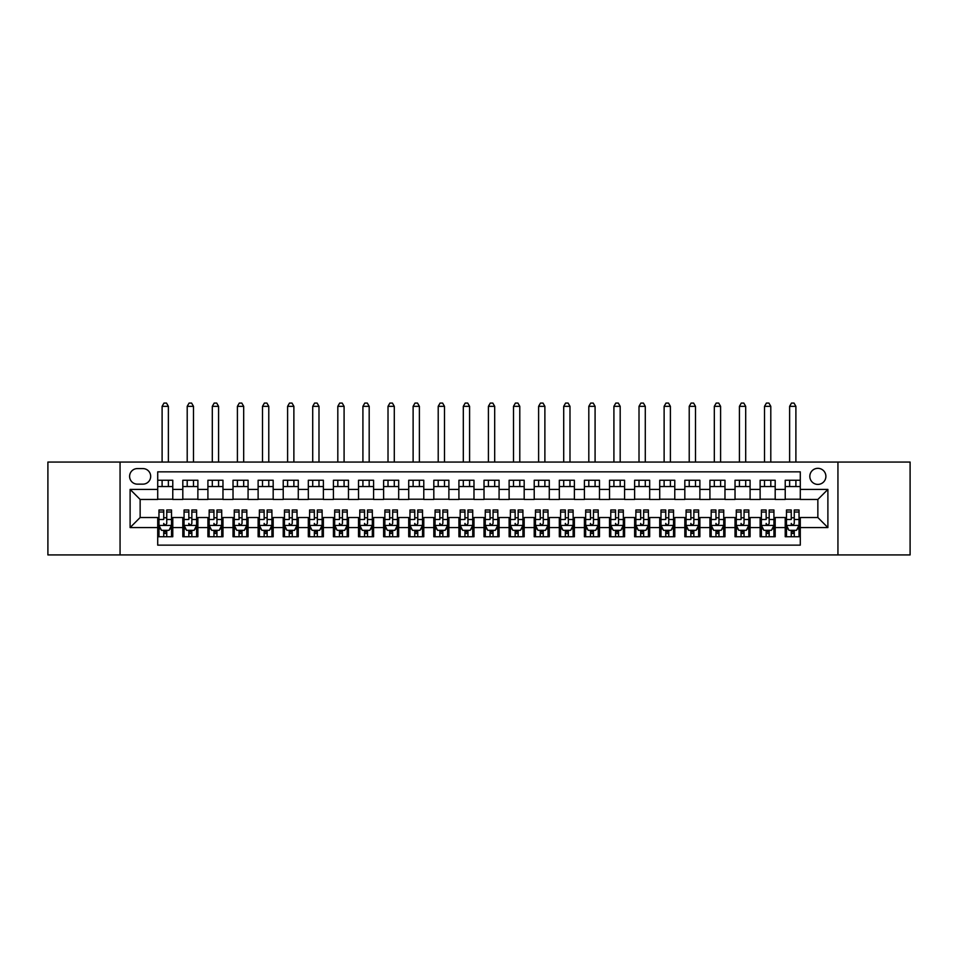 <?xml version="1.0" encoding="UTF-8"?>
<svg xmlns="http://www.w3.org/2000/svg" width="958" height="958" viewBox="0 0 958 958"><rect width="100%" height="100%" fill="white"/><g stroke="black" fill="none" stroke-linecap="round" stroke-linejoin="round"><path stroke-width="1.44" d="M817.857 468.33A8.035 8.035 0 0 0 809.821 476.365A8.035 8.035 0 0 0 817.857 484.401A8.035 8.035 0 0 0 825.892 476.365A8.035 8.035 0 0 0 817.857 468.33M837.939 554.933L910.1 554.933L910.1 462.055L837.939 462.055L837.939 554.933L120.061 554.933L120.061 462.055L47.9 462.055L47.9 554.933L120.061 554.933M800.289 480.257L785.225 480.257L785.225 489.418L775.19 489.418L775.19 499.453L785.225 499.453L785.225 489.418M775.19 489.418L775.19 480.257L760.125 480.257L760.125 489.418L750.09 489.418L750.09 499.453L760.125 499.453L760.125 489.418M750.09 489.418L750.09 480.257L735.025 480.257L735.025 489.418L724.978 489.418L724.978 499.453L735.025 499.453L735.025 489.418M724.978 489.418L724.978 480.257L709.926 480.257L709.926 489.418L699.879 489.418L699.879 499.453L709.926 499.453L709.926 489.418M699.879 489.418L699.879 480.257L684.826 480.257L684.826 489.418L674.779 489.418L674.779 499.453L684.826 499.453L684.826 489.418M674.779 489.418L674.779 480.257L659.727 480.257L659.727 489.418L649.68 489.418L649.68 499.453L659.727 499.453L659.727 489.418M649.68 489.418L649.68 480.257L634.627 480.257L634.627 489.418L624.58 489.418L624.58 499.453L634.627 499.453L634.627 489.418M624.58 489.418L624.58 480.257L609.528 480.257L609.528 489.418L599.48 489.418L599.48 499.453L609.528 499.453L609.528 489.418M599.48 489.418L599.48 480.257L584.416 480.257L584.416 489.418L574.381 489.418L574.381 499.453L584.416 499.453L584.416 489.418M574.381 489.418L574.381 480.257L559.316 480.257L559.316 489.418L549.281 489.418L549.281 499.453L559.316 499.453L559.316 489.418M549.281 489.418L549.281 480.257L534.217 480.257L534.217 489.418L524.182 489.418L524.182 499.453L534.217 499.453L534.217 489.418M524.182 489.418L524.182 480.257L509.117 480.257L509.117 489.418L499.082 489.418L499.082 499.453L509.117 499.453L509.117 489.418M499.082 489.418L499.082 480.257L484.018 480.257L484.018 489.418L473.982 489.418L473.982 499.453L484.018 499.453L484.018 489.418M473.982 489.418L473.982 480.257L458.918 480.257L458.918 489.418L448.883 489.418L448.883 499.453L458.918 499.453L458.918 489.418M448.883 489.418L448.883 480.257L433.818 480.257L433.818 489.418L423.783 489.418L423.783 499.453L433.818 499.453L433.818 489.418M423.783 489.418L423.783 480.257L408.719 480.257L408.719 489.418L398.684 489.418L398.684 499.453L408.719 499.453L408.719 489.418M398.684 489.418L398.684 480.257L383.619 480.257L383.619 489.418L373.584 489.418L373.584 499.453L383.619 499.453L383.619 489.418M373.584 489.418L373.584 480.257L358.52 480.257L358.52 489.418L348.473 489.418L348.473 499.453L358.52 499.453L358.52 489.418M348.473 489.418L348.473 480.257L333.42 480.257L333.42 489.418L323.373 489.418L323.373 499.453L333.42 499.453L333.42 489.418M323.373 489.418L323.373 480.257L308.32 480.257L308.32 489.418L298.273 489.418L298.273 499.453L308.32 499.453L308.32 489.418M298.273 489.418L298.273 480.257L283.221 480.257L283.221 489.418L273.174 489.418L273.174 499.453L283.221 499.453L283.221 489.418M273.174 489.418L273.174 480.257L258.121 480.257L258.121 489.418L248.074 489.418L248.074 499.453L258.121 499.453L258.121 489.418M248.074 489.418L248.074 480.257L233.022 480.257L233.022 489.418L222.974 489.418L222.974 499.453L233.022 499.453L233.022 489.418M222.974 489.418L222.974 480.257L207.91 480.257L207.91 489.418L197.875 489.418L197.875 499.453L207.91 499.453L207.91 489.418M197.875 489.418L197.875 480.257L182.81 480.257L182.81 499.453L172.775 499.453L172.775 480.257L157.711 480.257M157.711 536.731L172.775 536.731L172.775 517.524L182.81 517.524L182.81 536.731L197.875 536.731L197.875 517.524L207.91 517.524L207.91 527.571L197.875 527.571M207.91 527.571L207.91 536.731L222.974 536.731L222.974 517.524L233.022 517.524L233.022 527.571L222.974 527.571M233.022 527.571L233.022 536.731L248.074 536.731L248.074 517.524L258.121 517.524L258.121 527.571L248.074 527.571M258.121 527.571L258.121 536.731L273.174 536.731L273.174 517.524L283.221 517.524L283.221 527.571L273.174 527.571M283.221 527.571L283.221 536.731L298.273 536.731L298.273 517.524L308.32 517.524L308.32 527.571L298.273 527.571M308.32 527.571L308.32 536.731L323.373 536.731L323.373 517.524L333.42 517.524L333.42 527.571L323.373 527.571M333.42 527.571L333.42 536.731L348.473 536.731L348.473 517.524L358.52 517.524L358.52 527.571L348.473 527.571M358.52 527.571L358.52 536.731L373.584 536.731L373.584 517.524L383.619 517.524L383.619 527.571L373.584 527.571M383.619 527.571L383.619 536.731L398.684 536.731L398.684 517.524L408.719 517.524L408.719 527.571L398.684 527.571M408.719 527.571L408.719 536.731L423.783 536.731L423.783 517.524L433.818 517.524L433.818 527.571L423.783 527.571M433.818 527.571L433.818 536.731L448.883 536.731L448.883 517.524L458.918 517.524L458.918 527.571L448.883 527.571M458.918 527.571L458.918 536.731L473.982 536.731L473.982 517.524L484.018 517.524L484.018 527.571L473.982 527.571M484.018 527.571L484.018 536.731L499.082 536.731L499.082 517.524L509.117 517.524L509.117 527.571L499.082 527.571M509.117 527.571L509.117 536.731L524.182 536.731L524.182 517.524L534.217 517.524L534.217 527.571L524.182 527.571M534.217 527.571L534.217 536.731L549.281 536.731L549.281 517.524L559.316 517.524L559.316 527.571L549.281 527.571M559.316 527.571L559.316 536.731L574.381 536.731L574.381 517.524L584.416 517.524L584.416 527.571L574.381 527.571M584.416 527.571L584.416 536.731L599.48 536.731L599.48 517.524L609.528 517.524L609.528 527.571L599.48 527.571M609.528 527.571L609.528 536.731L624.58 536.731L624.58 517.524L634.627 517.524L634.627 527.571L624.58 527.571M634.627 527.571L634.627 536.731L649.68 536.731L649.68 517.524L659.727 517.524L659.727 527.571L649.68 527.571M659.727 527.571L659.727 536.731L674.779 536.731L674.779 517.524L684.826 517.524L684.826 527.571L674.779 527.571M684.826 527.571L684.826 536.731L699.879 536.731L699.879 517.524L709.926 517.524L709.926 527.571L699.879 527.571M709.926 527.571L709.926 536.731L724.978 536.731L724.978 517.524L735.025 517.524L735.025 527.571L724.978 527.571M735.025 527.571L735.025 536.731L750.09 536.731L750.09 517.524L760.125 517.524L760.125 527.571L750.09 527.571M760.125 527.571L760.125 536.731L775.19 536.731L775.19 517.524L785.225 517.524L785.225 527.571L775.19 527.571M137.377 484.149L142.91 484.149A7.784 7.784 0 0 0 150.681 476.365A7.784 7.784 0 0 0 142.91 468.582L137.377 468.582A7.784 7.784 0 0 0 129.605 476.365A7.784 7.784 0 0 0 137.377 484.149M837.939 462.055L120.061 462.055M800.289 489.418L800.289 471.851L157.711 471.851L157.711 499.453L140.143 499.453L140.143 517.524L157.711 517.524L157.711 545.138L800.289 545.138L800.289 517.524L817.857 517.524L817.857 499.453L800.289 499.453L800.289 489.418L827.892 489.418L827.892 527.571L800.289 527.571M157.711 527.571L130.108 527.571L130.108 489.418L157.711 489.418M785.225 527.571L785.225 536.731L800.289 536.731M157.711 486.532L172.775 486.532M157.711 499.202L172.775 499.202M157.711 517.775L158.968 517.775M163.734 517.775L166.752 517.775M171.518 517.775L172.775 517.775M157.711 530.457L158.968 530.457M163.734 530.457L166.752 530.457M171.518 530.457L172.775 530.457M182.81 499.202L197.875 499.202M182.81 486.532L197.875 486.532M182.81 517.775L184.068 517.775M188.834 517.775L191.851 517.775M196.618 517.775L197.875 517.775M182.81 530.457L184.068 530.457M188.834 530.457L191.851 530.457M196.618 530.457L197.875 530.457M207.91 517.775L209.167 517.775M213.945 517.775L216.951 517.775M221.717 517.775L222.974 517.775M207.91 530.457L209.167 530.457M213.945 530.457L216.951 530.457M221.717 530.457L222.974 530.457M207.91 486.532L222.974 486.532M207.91 499.202L222.974 499.202M233.022 517.775L234.267 517.775M239.045 517.775L242.051 517.775M246.817 517.775L248.074 517.775M233.022 530.457L234.267 530.457M239.045 530.457L242.051 530.457M246.817 530.457L248.074 530.457M233.022 486.532L248.074 486.532M233.022 499.202L248.074 499.202M258.121 517.775L259.367 517.775M264.145 517.775L267.15 517.775M271.916 517.775L273.174 517.775M258.121 530.457L259.367 530.457M264.145 530.457L267.15 530.457M271.916 530.457L273.174 530.457M258.121 486.532L273.174 486.532M258.121 499.202L273.174 499.202M283.221 517.775L284.466 517.775M289.244 517.775L292.25 517.775M297.016 517.775L298.273 517.775M283.221 530.457L284.466 530.457M289.244 530.457L292.25 530.457M297.016 530.457L298.273 530.457M283.221 486.532L298.273 486.532M283.221 499.202L298.273 499.202M308.32 517.775L309.578 517.775M314.344 517.775L317.349 517.775M322.127 517.775L323.373 517.775M308.32 530.457L309.578 530.457M314.344 530.457L317.349 530.457M322.127 530.457L323.373 530.457M308.32 486.532L323.373 486.532M308.32 499.202L323.373 499.202M333.42 517.775L334.677 517.775M339.443 517.775L342.449 517.775M347.227 517.775L348.473 517.775M333.42 530.457L334.677 530.457M339.443 530.457L342.449 530.457M347.227 530.457L348.473 530.457M333.42 486.532L348.473 486.532M333.42 499.202L348.473 499.202M358.52 517.775L359.777 517.775M364.543 517.775L367.549 517.775M372.327 517.775L373.584 517.775M358.52 530.457L359.777 530.457M364.543 530.457L367.549 530.457M372.327 530.457L373.584 530.457M358.52 486.532L373.584 486.532M358.52 499.202L373.584 499.202M383.619 517.775L384.876 517.775M389.643 517.775L392.66 517.775M397.426 517.775L398.684 517.775M383.619 530.457L384.876 530.457M389.643 530.457L392.66 530.457M397.426 530.457L398.684 530.457M383.619 486.532L398.684 486.532M383.619 499.202L398.684 499.202M408.719 517.775L409.976 517.775M414.742 517.775L417.76 517.775M422.526 517.775L423.783 517.775M408.719 530.457L409.976 530.457M414.742 530.457L417.76 530.457M422.526 530.457L423.783 530.457M408.719 486.532L423.783 486.532M408.719 499.202L423.783 499.202M433.818 517.775L435.076 517.775M439.842 517.775L442.859 517.775M447.626 517.775L448.883 517.775M433.818 530.457L435.076 530.457M439.842 530.457L442.859 530.457M447.626 530.457L448.883 530.457M433.818 486.532L448.883 486.532M433.818 499.202L448.883 499.202M458.918 517.775L460.175 517.775M464.941 517.775L467.959 517.775M472.725 517.775L473.982 517.775M458.918 530.457L460.175 530.457M464.941 530.457L467.959 530.457M472.725 530.457L473.982 530.457M458.918 486.532L473.982 486.532M458.918 499.202L473.982 499.202M484.018 517.775L485.275 517.775M490.041 517.775L493.059 517.775M497.825 517.775L499.082 517.775M484.018 530.457L485.275 530.457M490.041 530.457L493.059 530.457M497.825 530.457L499.082 530.457M484.018 486.532L499.082 486.532M484.018 499.202L499.082 499.202M509.117 517.775L510.375 517.775M515.141 517.775L518.158 517.775M522.924 517.775L524.182 517.775M509.117 530.457L510.375 530.457M515.141 530.457L518.158 530.457M522.924 530.457L524.182 530.457M509.117 486.532L524.182 486.532M509.117 499.202L524.182 499.202M534.217 517.775L535.474 517.775M540.24 517.775L543.258 517.775M548.024 517.775L549.281 517.775M534.217 530.457L535.474 530.457M540.24 530.457L543.258 530.457M548.024 530.457L549.281 530.457M534.217 486.532L549.281 486.532M534.217 499.202L549.281 499.202M559.316 517.775L560.574 517.775M565.34 517.775L568.357 517.775M573.124 517.775L574.381 517.775M559.316 530.457L560.574 530.457M565.34 530.457L568.357 530.457M573.124 530.457L574.381 530.457M559.316 486.532L574.381 486.532M559.316 499.202L574.381 499.202M584.416 517.775L585.673 517.775M590.451 517.775L593.457 517.775M598.223 517.775L599.48 517.775M584.416 530.457L585.673 530.457M590.451 530.457L593.457 530.457M598.223 530.457L599.48 530.457M584.416 486.532L599.48 486.532M584.416 499.202L599.48 499.202M609.528 517.775L610.773 517.775M615.551 517.775L618.557 517.775M623.323 517.775L624.58 517.775M609.528 530.457L610.773 530.457M615.551 530.457L618.557 530.457M623.323 530.457L624.58 530.457M609.528 486.532L624.58 486.532M609.528 499.202L624.58 499.202M634.627 517.775L635.873 517.775M640.651 517.775L643.656 517.775M648.422 517.775L649.68 517.775M634.627 530.457L635.873 530.457M640.651 530.457L643.656 530.457M648.422 530.457L649.68 530.457M634.627 486.532L649.68 486.532M634.627 499.202L649.68 499.202M659.727 517.775L660.984 517.775M665.75 517.775L668.756 517.775M673.534 517.775L674.779 517.775M659.727 530.457L660.984 530.457M665.75 530.457L668.756 530.457M673.534 530.457L674.779 530.457M659.727 486.532L674.779 486.532M659.727 499.202L674.779 499.202M684.826 517.775L686.084 517.775M690.85 517.775L693.855 517.775M698.633 517.775L699.879 517.775M684.826 530.457L686.084 530.457M690.85 530.457L693.855 530.457M698.633 530.457L699.879 530.457M684.826 486.532L699.879 486.532M684.826 499.202L699.879 499.202M709.926 517.775L711.183 517.775M715.949 517.775L718.955 517.775M723.733 517.775L724.978 517.775M709.926 530.457L711.183 530.457M715.949 530.457L718.955 530.457M723.733 530.457L724.978 530.457M709.926 486.532L724.978 486.532M709.926 499.202L724.978 499.202M735.025 517.775L736.283 517.775M741.049 517.775L744.055 517.775M748.833 517.775L750.09 517.775M735.025 530.457L736.283 530.457M741.049 530.457L744.055 530.457M748.833 530.457L750.09 530.457M735.025 486.532L750.09 486.532M735.025 499.202L750.09 499.202M760.125 517.775L761.382 517.775M766.149 517.775L769.166 517.775M773.932 517.775L775.19 517.775M760.125 530.457L761.382 530.457M766.149 530.457L769.166 530.457M773.932 530.457L775.19 530.457M760.125 486.532L775.19 486.532M760.125 499.202L775.19 499.202M785.225 517.775L786.482 517.775M791.248 517.775L794.266 517.775M799.032 517.775L800.289 517.775M785.225 530.457L786.482 530.457M791.248 530.457L794.266 530.457M799.032 530.457L800.289 530.457M785.225 486.532L800.289 486.532M785.225 499.202L800.289 499.202M140.143 499.453L130.108 489.418M140.143 517.524L130.108 527.571M827.892 489.418L817.857 499.453M827.892 527.571L817.857 517.524M163.734 536.731L163.734 530.325L163.734 533.462L166.752 533.462M158.968 512.039L163.734 512.039L163.734 510.003L158.968 510.003L158.968 525.307L161.483 530.325L169.015 530.325L171.518 525.307L171.518 519.487L171.518 536.731M171.518 514.961L171.518 513.26M171.518 528.9L171.518 533.462M171.518 512.039L171.518 510.003L166.752 510.003L166.752 519.487L166.752 512.039L171.518 512.039L171.518 519.487L166.752 519.487L166.752 523.427C165.746 525.367 164.74 525.367 163.734 523.427L163.734 525.439M158.968 528.9L158.968 533.462M158.968 513.26L158.968 536.731M166.752 530.325L166.752 536.731M163.734 512.039L163.734 519.487L158.968 519.487M168.38 486.532L168.38 480.257M168.38 462.055L168.38 406.336L162.106 406.336L162.106 462.055M162.106 486.532L162.106 480.257M162.106 406.336L163.986 403.067L166.5 403.067L168.38 406.336M188.834 536.731L188.834 530.325L188.834 533.462L191.851 533.462M184.068 512.039L188.834 512.039L188.834 510.003L184.068 510.003L184.068 525.307L186.582 530.325L194.115 530.325L196.618 525.307L196.618 519.487L196.618 536.731M196.618 514.961L196.618 513.26M196.618 528.9L196.618 533.462M196.618 512.039L196.618 510.003L191.851 510.003L191.851 519.487L191.851 512.039L196.618 512.039L196.618 519.487L191.851 519.487L191.851 523.427C190.846 525.367 189.84 525.367 188.834 523.427L188.834 525.439M184.068 528.9L184.068 533.462M184.068 513.26L184.068 536.731M191.851 530.325L191.851 536.731M188.834 512.039L188.834 519.487L184.068 519.487M193.48 486.532L193.48 480.257M193.48 462.055L193.48 406.336L187.205 406.336L187.205 462.055M187.205 486.532L187.205 480.257M187.205 406.336L189.085 403.067L191.6 403.067L193.48 406.336M213.945 536.731L213.945 530.325L213.945 533.462L216.951 533.462M209.167 512.039L213.945 512.039L213.945 510.003L209.167 510.003L209.167 525.307L211.682 530.325L219.214 530.325L221.717 525.307L221.717 519.487L221.717 536.731M221.717 514.961L221.717 513.26M221.717 528.9L221.717 533.462M221.717 512.039L221.717 510.003L216.951 510.003L216.951 519.487L216.951 512.039L221.717 512.039L221.717 519.487L216.951 519.487L216.951 523.427C215.945 525.367 214.939 525.367 213.945 523.427L213.945 525.439M209.167 528.9L209.167 533.462M209.167 513.26L209.167 536.731M216.951 530.325L216.951 536.731M213.945 512.039L213.945 519.487L209.167 519.487M218.58 486.532L218.58 480.257M218.58 462.055L218.58 406.336L212.305 406.336L212.305 462.055M212.305 486.532L212.305 480.257M212.305 406.336L214.185 403.067L216.7 403.067L218.58 406.336M239.045 536.731L239.045 530.325L239.045 533.462L242.051 533.462M234.267 512.039L239.045 512.039L239.045 510.003L234.267 510.003L234.267 525.307L236.782 530.325L244.314 530.325L246.817 525.307L246.817 519.487L246.817 536.731M246.817 514.961L246.817 513.26M246.817 528.9L246.817 533.462M246.817 512.039L246.817 510.003L242.051 510.003L242.051 519.487L242.051 512.039L246.817 512.039L246.817 519.487L242.051 519.487L242.051 523.427C241.045 525.367 240.039 525.367 239.045 523.427L239.045 525.439M234.267 528.9L234.267 533.462M234.267 513.26L234.267 536.731M242.051 530.325L242.051 536.731M239.045 512.039L239.045 519.487L234.267 519.487M243.679 486.532L243.679 480.257M243.679 462.055L243.679 406.336L237.404 406.336L237.404 462.055M237.404 486.532L237.404 480.257M237.404 406.336L239.296 403.067L241.799 403.067L243.679 406.336M264.145 536.731L264.145 530.325L264.145 533.462L267.15 533.462M259.367 512.039L264.145 512.039L264.145 510.003L259.367 510.003L259.367 525.307L261.881 530.325L269.414 530.325L271.916 525.307L271.916 519.487L271.916 536.731M271.916 514.961L271.916 513.26M271.916 528.9L271.916 533.462M271.916 512.039L271.916 510.003L267.15 510.003L267.15 519.487L267.15 512.039L271.916 512.039L271.916 519.487L267.15 519.487L267.15 523.427C266.144 525.367 265.138 525.367 264.145 523.427L264.145 525.439M259.367 528.9L259.367 533.462M259.367 513.26L259.367 536.731M267.15 530.325L267.15 536.731M264.145 512.039L264.145 519.487L259.367 519.487M268.779 486.532L268.779 480.257M268.779 462.055L268.779 406.336L262.504 406.336L262.504 462.055M262.504 486.532L262.504 480.257M262.504 406.336L264.396 403.067L266.899 403.067L268.779 406.336M289.244 536.731L289.244 530.325L289.244 533.462L292.25 533.462M284.466 512.039L289.244 512.039L289.244 510.003L284.466 510.003L284.466 525.307L286.981 530.325L294.513 530.325L297.016 525.307L297.016 519.487L297.016 536.731M297.016 514.961L297.016 513.26M297.016 528.9L297.016 533.462M297.016 512.039L297.016 510.003L292.25 510.003L292.25 519.487L292.25 512.039L297.016 512.039L297.016 519.487L292.25 519.487L292.25 523.427C291.244 525.367 290.238 525.367 289.244 523.427L289.244 525.439M284.466 528.9L284.466 533.462M284.466 513.26L284.466 536.731M292.25 530.325L292.25 536.731M289.244 512.039L289.244 519.487L284.466 519.487M293.878 486.532L293.878 480.257M293.878 462.055L293.878 406.336L287.604 406.336L287.604 462.055M287.604 486.532L287.604 480.257M287.604 406.336L289.496 403.067L291.998 403.067L293.878 406.336M314.344 536.731L314.344 530.325L314.344 533.462L317.349 533.462M309.578 512.039L314.344 512.039L314.344 510.003L309.578 510.003L309.578 525.307L312.08 530.325L319.613 530.325L322.127 525.307L322.127 519.487L322.127 536.731M322.127 514.961L322.127 513.26M322.127 528.9L322.127 533.462M322.127 512.039L322.127 510.003L317.349 510.003L317.349 519.487L317.349 512.039L322.127 512.039L322.127 519.487L317.349 519.487L317.349 523.427C316.344 525.367 315.35 525.367 314.344 523.427L314.344 525.439M309.578 528.9L309.578 533.462M309.578 513.26L309.578 536.731M317.349 530.325L317.349 536.731M314.344 512.039L314.344 519.487L309.578 519.487M318.99 486.532L318.99 480.257M318.99 462.055L318.99 406.336L312.715 406.336L312.715 462.055M312.715 486.532L312.715 480.257M312.715 406.336L314.595 403.067L317.098 403.067L318.99 406.336M339.443 536.731L339.443 530.325L339.443 533.462L342.449 533.462M334.677 512.039L339.443 512.039L339.443 510.003L334.677 510.003L334.677 525.307L337.18 530.325L344.712 530.325L347.227 525.307L347.227 519.487L347.227 536.731M347.227 514.961L347.227 513.26M347.227 528.9L347.227 533.462M347.227 512.039L347.227 510.003L342.449 510.003L342.449 519.487L342.449 512.039L347.227 512.039L347.227 519.487L342.449 519.487L342.449 523.427C341.443 525.367 340.449 525.367 339.443 523.427L339.443 525.439M334.677 528.9L334.677 533.462M334.677 513.26L334.677 536.731M342.449 530.325L342.449 536.731M339.443 512.039L339.443 519.487L334.677 519.487M344.09 486.532L344.09 480.257M344.09 462.055L344.09 406.336L337.815 406.336L337.815 462.055M337.815 486.532L337.815 480.257M337.815 406.336L339.695 403.067L342.198 403.067L344.09 406.336M364.543 536.731L364.543 530.325L364.543 533.462L367.549 533.462M359.777 512.039L364.543 512.039L364.543 510.003L359.777 510.003L359.777 525.307L362.28 530.325L369.812 530.325L372.327 525.307L372.327 519.487L372.327 536.731M372.327 514.961L372.327 513.26M372.327 528.9L372.327 533.462M372.327 512.039L372.327 510.003L367.549 510.003L367.549 519.487L367.549 512.039L372.327 512.039L372.327 519.487L367.549 519.487L367.549 523.427C366.543 525.367 365.549 525.367 364.543 523.427L364.543 525.439M359.777 528.9L359.777 533.462M359.777 513.26L359.777 536.731M367.549 530.325L367.549 536.731M364.543 512.039L364.543 519.487L359.777 519.487M369.189 486.532L369.189 480.257M369.189 462.055L369.189 406.336L362.914 406.336L362.914 462.055M362.914 486.532L362.914 480.257M362.914 406.336L364.794 403.067L367.297 403.067L369.189 406.336M389.643 536.731L389.643 530.325L389.643 533.462L392.66 533.462M384.876 512.039L389.643 512.039L389.643 510.003L384.876 510.003L384.876 525.307L387.379 530.325L394.912 530.325L397.426 525.307L397.426 519.487L397.426 536.731M397.426 514.961L397.426 513.26M397.426 528.9L397.426 533.462M397.426 512.039L397.426 510.003L392.66 510.003L392.66 519.487L392.66 512.039L397.426 512.039L397.426 519.487L392.66 519.487L392.66 523.427C391.654 525.367 390.648 525.367 389.643 523.427L389.643 525.439M384.876 528.9L384.876 533.462M384.876 513.26L384.876 536.731M392.66 530.325L392.66 536.731M389.643 512.039L389.643 519.487L384.876 519.487M394.289 486.532L394.289 480.257M394.289 462.055L394.289 406.336L388.014 406.336L388.014 462.055M388.014 486.532L388.014 480.257M388.014 406.336L389.894 403.067L392.409 403.067L394.289 406.336M414.742 536.731L414.742 530.325L414.742 533.462L417.76 533.462M409.976 512.039L414.742 512.039L414.742 510.003L409.976 510.003L409.976 525.307L412.479 530.325L420.011 530.325L422.526 525.307L422.526 519.487L422.526 536.731M422.526 514.961L422.526 513.26M422.526 528.9L422.526 533.462M422.526 512.039L422.526 510.003L417.76 510.003L417.76 519.487L417.76 512.039L422.526 512.039L422.526 519.487L417.76 519.487L417.76 523.427C416.754 525.367 415.748 525.367 414.742 523.427L414.742 525.439M409.976 528.9L409.976 533.462M409.976 513.26L409.976 536.731M417.76 530.325L417.76 536.731M414.742 512.039L414.742 519.487L409.976 519.487M419.388 486.532L419.388 480.257M419.388 462.055L419.388 406.336L413.114 406.336L413.114 462.055M413.114 486.532L413.114 480.257M413.114 406.336L414.994 403.067L417.508 403.067L419.388 406.336M439.842 536.731L439.842 530.325L439.842 533.462L442.859 533.462M435.076 512.039L439.842 512.039L439.842 510.003L435.076 510.003L435.076 525.307L437.578 530.325L445.111 530.325L447.626 525.307L447.626 519.487L447.626 536.731M447.626 514.961L447.626 513.26M447.626 528.9L447.626 533.462M447.626 512.039L447.626 510.003L442.859 510.003L442.859 519.487L442.859 512.039L447.626 512.039L447.626 519.487L442.859 519.487L442.859 523.427C441.854 525.367 440.848 525.367 439.842 523.427L439.842 525.439M435.076 528.9L435.076 533.462M435.076 513.26L435.076 536.731M442.859 530.325L442.859 536.731M439.842 512.039L439.842 519.487L435.076 519.487M444.488 486.532L444.488 480.257M444.488 462.055L444.488 406.336L438.213 406.336L438.213 462.055M438.213 486.532L438.213 480.257M438.213 406.336L440.093 403.067L442.608 403.067L444.488 406.336M464.941 536.731L464.941 530.325L464.941 533.462L467.959 533.462M460.175 512.039L464.941 512.039L464.941 510.003L460.175 510.003L460.175 525.307L462.69 530.325L470.21 530.325L472.725 525.307L472.725 519.487L472.725 536.731M472.725 514.961L472.725 513.26M472.725 528.9L472.725 533.462M472.725 512.039L472.725 510.003L467.959 510.003L467.959 519.487L467.959 512.039L472.725 512.039L472.725 519.487L467.959 519.487L467.959 523.427C466.953 525.367 465.947 525.367 464.941 523.427L464.941 525.439M460.175 528.9L460.175 533.462M460.175 513.26L460.175 536.731M467.959 530.325L467.959 536.731M464.941 512.039L464.941 519.487L460.175 519.487M469.588 486.532L469.588 480.257M469.588 462.055L469.588 406.336L463.313 406.336L463.313 462.055M463.313 486.532L463.313 480.257M463.313 406.336L465.193 403.067L467.708 403.067L469.588 406.336M490.041 536.731L490.041 530.325L490.041 533.462L493.059 533.462M485.275 512.039L490.041 512.039L490.041 510.003L485.275 510.003L485.275 525.307L487.79 530.325L495.31 530.325L497.825 525.307L497.825 519.487L497.825 536.731M497.825 514.961L497.825 513.26M497.825 528.9L497.825 533.462M497.825 512.039L497.825 510.003L493.059 510.003L493.059 519.487L493.059 512.039L497.825 512.039L497.825 519.487L493.059 519.487L493.059 523.427C492.053 525.367 491.047 525.367 490.041 523.427L490.041 525.439M485.275 528.9L485.275 533.462M485.275 513.26L485.275 536.731M493.059 530.325L493.059 536.731M490.041 512.039L490.041 519.487L485.275 519.487M494.687 486.532L494.687 480.257M494.687 462.055L494.687 406.336L488.412 406.336L488.412 462.055M488.412 486.532L488.412 480.257M488.412 406.336L490.292 403.067L492.807 403.067L494.687 406.336M515.141 536.731L515.141 530.325L515.141 533.462L518.158 533.462M510.375 512.039L515.141 512.039L515.141 510.003L510.375 510.003L510.375 525.307L512.889 530.325L520.422 530.325L522.924 525.307L522.924 519.487L522.924 536.731M522.924 514.961L522.924 513.26M522.924 528.9L522.924 533.462M522.924 512.039L522.924 510.003L518.158 510.003L518.158 519.487L518.158 512.039L522.924 512.039L522.924 519.487L518.158 519.487L518.158 523.427C517.152 525.367 516.146 525.367 515.141 523.427L515.141 525.439M510.375 528.9L510.375 533.462M510.375 513.26L510.375 536.731M518.158 530.325L518.158 536.731M515.141 512.039L515.141 519.487L510.375 519.487M519.787 486.532L519.787 480.257M519.787 462.055L519.787 406.336L513.512 406.336L513.512 462.055M513.512 486.532L513.512 480.257M513.512 406.336L515.392 403.067L517.907 403.067L519.787 406.336M540.24 536.731L540.24 530.325L540.24 533.462L543.258 533.462M535.474 512.039L540.24 512.039L540.24 510.003L535.474 510.003L535.474 525.307L537.989 530.325L545.521 530.325L548.024 525.307L548.024 519.487L548.024 536.731M548.024 514.961L548.024 513.26M548.024 528.9L548.024 533.462M548.024 512.039L548.024 510.003L543.258 510.003L543.258 519.487L543.258 512.039L548.024 512.039L548.024 519.487L543.258 519.487L543.258 523.427C542.252 525.367 541.246 525.367 540.24 523.427L540.24 525.439M535.474 528.9L535.474 533.462M535.474 513.26L535.474 536.731M543.258 530.325L543.258 536.731M540.24 512.039L540.24 519.487L535.474 519.487M544.886 486.532L544.886 480.257M544.886 462.055L544.886 406.336L538.612 406.336L538.612 462.055M538.612 486.532L538.612 480.257M538.612 406.336L540.492 403.067L543.006 403.067L544.886 406.336M565.34 536.731L565.34 530.325L565.34 533.462L568.357 533.462M560.574 512.039L565.34 512.039L565.34 510.003L560.574 510.003L560.574 525.307L563.088 530.325L570.621 530.325L573.124 525.307L573.124 519.487L573.124 536.731M573.124 514.961L573.124 513.26M573.124 528.9L573.124 533.462M573.124 512.039L573.124 510.003L568.357 510.003L568.357 519.487L568.357 512.039L573.124 512.039L573.124 519.487L568.357 519.487L568.357 523.427C567.352 525.367 566.346 525.367 565.34 523.427L565.34 525.439M560.574 528.9L560.574 533.462M560.574 513.26L560.574 536.731M568.357 530.325L568.357 536.731M565.34 512.039L565.34 519.487L560.574 519.487M569.986 486.532L569.986 480.257M569.986 462.055L569.986 406.336L563.711 406.336L563.711 462.055M563.711 486.532L563.711 480.257M563.711 406.336L565.591 403.067L568.106 403.067L569.986 406.336M590.451 536.731L590.451 530.325L590.451 533.462L593.457 533.462M585.673 512.039L590.451 512.039L590.451 510.003L585.673 510.003L585.673 525.307L588.188 530.325L595.72 530.325L598.223 525.307L598.223 519.487L598.223 536.731M598.223 514.961L598.223 513.26M598.223 528.9L598.223 533.462M598.223 512.039L598.223 510.003L593.457 510.003L593.457 519.487L593.457 512.039L598.223 512.039L598.223 519.487L593.457 519.487L593.457 523.427C592.451 525.367 591.445 525.367 590.451 523.427L590.451 525.439M585.673 528.9L585.673 533.462M585.673 513.26L585.673 536.731M593.457 530.325L593.457 536.731M590.451 512.039L590.451 519.487L585.673 519.487M595.086 486.532L595.086 480.257M595.086 462.055L595.086 406.336L588.811 406.336L588.811 462.055M588.811 486.532L588.811 480.257M588.811 406.336L590.703 403.067L593.206 403.067L595.086 406.336M615.551 536.731L615.551 530.325L615.551 533.462L618.557 533.462M610.773 512.039L615.551 512.039L615.551 510.003L610.773 510.003L610.773 525.307L613.288 530.325L620.82 530.325L623.323 525.307L623.323 519.487L623.323 536.731M623.323 514.961L623.323 513.26M623.323 528.9L623.323 533.462M623.323 512.039L623.323 510.003L618.557 510.003L618.557 519.487L618.557 512.039L623.323 512.039L623.323 519.487L618.557 519.487L618.557 523.427C617.551 525.367 616.545 525.367 615.551 523.427L615.551 525.439M610.773 528.9L610.773 533.462M610.773 513.26L610.773 536.731M618.557 530.325L618.557 536.731M615.551 512.039L615.551 519.487L610.773 519.487M620.185 486.532L620.185 480.257M620.185 462.055L620.185 406.336L613.91 406.336L613.91 462.055M613.91 486.532L613.91 480.257M613.91 406.336L615.802 403.067L618.305 403.067L620.185 406.336M640.651 536.731L640.651 530.325L640.651 533.462L643.656 533.462M635.873 512.039L640.651 512.039L640.651 510.003L635.873 510.003L635.873 525.307L638.387 530.325L645.92 530.325L648.422 525.307L648.422 519.487L648.422 536.731M648.422 514.961L648.422 513.26M648.422 528.9L648.422 533.462M648.422 512.039L648.422 510.003L643.656 510.003L643.656 519.487L643.656 512.039L648.422 512.039L648.422 519.487L643.656 519.487L643.656 523.427C642.65 525.367 641.644 525.367 640.651 523.427L640.651 525.439M635.873 528.9L635.873 533.462M635.873 513.26L635.873 536.731M643.656 530.325L643.656 536.731M640.651 512.039L640.651 519.487L635.873 519.487M645.285 486.532L645.285 480.257M645.285 462.055L645.285 406.336L639.01 406.336L639.01 462.055M639.01 486.532L639.01 480.257M639.01 406.336L640.902 403.067L643.405 403.067L645.285 406.336M665.75 536.731L665.75 530.325L665.75 533.462L668.756 533.462M660.984 512.039L665.75 512.039L665.75 510.003L660.984 510.003L660.984 525.307L663.487 530.325L671.019 530.325L673.534 525.307L673.534 519.487L673.534 536.731M673.534 514.961L673.534 513.26M673.534 528.9L673.534 533.462M673.534 512.039L673.534 510.003L668.756 510.003L668.756 519.487L668.756 512.039L673.534 512.039L673.534 519.487L668.756 519.487L668.756 523.427C667.75 525.367 666.744 525.367 665.75 523.427L665.75 525.439M660.984 528.9L660.984 533.462M660.984 513.26L660.984 536.731M668.756 530.325L668.756 536.731M665.75 512.039L665.75 519.487L660.984 519.487M670.396 486.532L670.396 480.257M670.396 462.055L670.396 406.336L664.122 406.336L664.122 462.055M664.122 486.532L664.122 480.257M664.122 406.336L666.002 403.067L668.504 403.067L670.396 406.336M690.85 536.731L690.85 530.325L690.85 533.462L693.855 533.462M686.084 512.039L690.85 512.039L690.85 510.003L686.084 510.003L686.084 525.307L688.586 530.325L696.119 530.325L698.633 525.307L698.633 519.487L698.633 536.731M698.633 514.961L698.633 513.26M698.633 528.9L698.633 533.462M698.633 512.039L698.633 510.003L693.855 510.003L693.855 519.487L693.855 512.039L698.633 512.039L698.633 519.487L693.855 519.487L693.855 523.427C692.85 525.367 691.856 525.367 690.85 523.427L690.85 525.439M686.084 528.9L686.084 533.462M686.084 513.26L686.084 536.731M693.855 530.325L693.855 536.731M690.85 512.039L690.85 519.487L686.084 519.487M695.496 486.532L695.496 480.257M695.496 462.055L695.496 406.336L689.221 406.336L689.221 462.055M689.221 486.532L689.221 480.257M689.221 406.336L691.101 403.067L693.604 403.067L695.496 406.336M715.949 536.731L715.949 530.325L715.949 533.462L718.955 533.462M711.183 512.039L715.949 512.039L715.949 510.003L711.183 510.003L711.183 525.307L713.686 530.325L721.218 530.325L723.733 525.307L723.733 519.487L723.733 536.731M723.733 514.961L723.733 513.26M723.733 528.9L723.733 533.462M723.733 512.039L723.733 510.003L718.955 510.003L718.955 519.487L718.955 512.039L723.733 512.039L723.733 519.487L718.955 519.487L718.955 523.427C717.949 525.367 716.955 525.367 715.949 523.427L715.949 525.439M711.183 528.9L711.183 533.462M711.183 513.26L711.183 536.731M718.955 530.325L718.955 536.731M715.949 512.039L715.949 519.487L711.183 519.487M720.596 486.532L720.596 480.257M720.596 462.055L720.596 406.336L714.321 406.336L714.321 462.055M714.321 486.532L714.321 480.257M714.321 406.336L716.201 403.067L718.704 403.067L720.596 406.336M741.049 536.731L741.049 530.325L741.049 533.462L744.055 533.462M736.283 512.039L741.049 512.039L741.049 510.003L736.283 510.003L736.283 525.307L738.786 530.325L746.318 530.325L748.833 525.307L748.833 519.487L748.833 536.731M748.833 514.961L748.833 513.26M748.833 528.9L748.833 533.462M748.833 512.039L748.833 510.003L744.055 510.003L744.055 519.487L744.055 512.039L748.833 512.039L748.833 519.487L744.055 519.487L744.055 523.427C743.061 525.367 742.055 525.367 741.049 523.427L741.049 525.439M736.283 528.9L736.283 533.462M736.283 513.26L736.283 536.731M744.055 530.325L744.055 536.731M741.049 512.039L741.049 519.487L736.283 519.487M745.695 486.532L745.695 480.257M745.695 462.055L745.695 406.336L739.42 406.336L739.42 462.055M739.42 486.532L739.42 480.257M739.42 406.336L741.3 403.067L743.815 403.067L745.695 406.336M766.149 536.731L766.149 530.325L766.149 533.462L769.166 533.462M761.382 512.039L766.149 512.039L766.149 510.003L761.382 510.003L761.382 525.307L763.885 530.325L771.418 530.325L773.932 525.307L773.932 519.487L773.932 536.731M773.932 514.961L773.932 513.26M773.932 528.9L773.932 533.462M773.932 512.039L773.932 510.003L769.166 510.003L769.166 519.487L769.166 512.039L773.932 512.039L773.932 519.487L769.166 519.487L769.166 523.427C768.16 525.367 767.154 525.367 766.149 523.427L766.149 525.439M761.382 528.9L761.382 533.462M761.382 513.26L761.382 536.731M769.166 530.325L769.166 536.731M766.149 512.039L766.149 519.487L761.382 519.487M770.795 486.532L770.795 480.257M770.795 462.055L770.795 406.336L764.52 406.336L764.52 462.055M764.52 486.532L764.52 480.257M764.52 406.336L766.4 403.067L768.915 403.067L770.795 406.336M791.248 536.731L791.248 530.325L791.248 533.462L794.266 533.462M786.482 512.039L791.248 512.039L791.248 510.003L786.482 510.003L786.482 525.307L788.985 530.325L796.517 530.325L799.032 525.307L799.032 519.487L799.032 536.731M799.032 514.961L799.032 513.26M799.032 528.9L799.032 533.462M799.032 512.039L799.032 510.003L794.266 510.003L794.266 519.487L794.266 512.039L799.032 512.039L799.032 519.487L794.266 519.487L794.266 523.427C793.26 525.367 792.254 525.367 791.248 523.427L791.248 525.439M786.482 528.9L786.482 533.462M786.482 513.26L786.482 536.731M794.266 530.325L794.266 536.731M791.248 512.039L791.248 519.487L786.482 519.487M795.894 486.532L795.894 480.257M795.894 462.055L795.894 406.336L789.62 406.336L789.62 462.055M789.62 486.532L789.62 480.257M789.62 406.336L791.5 403.067L794.014 403.067L795.894 406.336M182.81 527.571L172.775 527.571M182.81 489.418L172.775 489.418M159.028 525.439L171.458 525.439M171.518 528.948L169.698 528.948M160.788 528.948L158.968 528.948M163.734 531.87L166.752 531.87M184.128 525.439L196.558 525.439M196.618 528.948L194.797 528.948M185.888 528.948L184.068 528.948M188.834 531.87L191.851 531.87M209.227 525.439L221.657 525.439M221.717 528.948L219.897 528.948M210.988 528.948L209.167 528.948M213.945 531.87L216.951 531.87M234.339 525.439L246.757 525.439M246.817 528.948L244.997 528.948M236.087 528.948L234.267 528.948M239.045 531.87L242.051 531.87M259.438 525.439L271.856 525.439M271.916 528.948L270.096 528.948M261.187 528.948L259.367 528.948M264.145 531.87L267.15 531.87M284.538 525.439L296.956 525.439M297.016 528.948L295.208 528.948M286.286 528.948L284.466 528.948M289.244 531.87L292.25 531.87M309.638 525.439L322.056 525.439M322.127 528.948L320.307 528.948M311.386 528.948L309.578 528.948M314.344 531.87L317.349 531.87M334.737 525.439L347.155 525.439M347.227 528.948L345.407 528.948M336.498 528.948L334.677 528.948M339.443 531.87L342.449 531.87M359.837 525.439L372.255 525.439M372.327 528.948L370.506 528.948M361.597 528.948L359.777 528.948M364.543 531.87L367.549 531.87M384.936 525.439L397.366 525.439M397.426 528.948L395.606 528.948M386.697 528.948L384.876 528.948M389.643 531.87L392.66 531.87M410.036 525.439L422.466 525.439M422.526 528.948L420.706 528.948M411.796 528.948L409.976 528.948M414.742 531.87L417.76 531.87M435.136 525.439L447.566 525.439M447.626 528.948L445.805 528.948M436.896 528.948L435.076 528.948M439.842 531.87L442.859 531.87M460.235 525.439L472.665 525.439M472.725 528.948L470.905 528.948M461.995 528.948L460.175 528.948M464.941 531.87L467.959 531.87M485.335 525.439L497.765 525.439M497.825 528.948L496.005 528.948M487.095 528.948L485.275 528.948M490.041 531.87L493.059 531.87M510.434 525.439L522.864 525.439M522.924 528.948L521.104 528.948M512.195 528.948L510.375 528.948M515.141 531.87L518.158 531.87M535.534 525.439L547.964 525.439M548.024 528.948L546.204 528.948M537.294 528.948L535.474 528.948M540.24 531.87L543.258 531.87M560.634 525.439L573.064 525.439M573.124 528.948L571.303 528.948M562.394 528.948L560.574 528.948M565.34 531.87L568.357 531.87M585.745 525.439L598.163 525.439M598.223 528.948L596.403 528.948M587.494 528.948L585.673 528.948M590.451 531.87L593.457 531.87M610.845 525.439L623.263 525.439M623.323 528.948L621.503 528.948M612.593 528.948L610.773 528.948M615.551 531.87L618.557 531.87M635.944 525.439L648.362 525.439M648.422 528.948L646.614 528.948M637.693 528.948L635.873 528.948M640.651 531.87L643.656 531.87M661.044 525.439L673.462 525.439M673.534 528.948L671.714 528.948M662.792 528.948L660.984 528.948M665.75 531.87L668.756 531.87M686.144 525.439L698.562 525.439M698.633 528.948L696.813 528.948M687.904 528.948L686.084 528.948M690.85 531.87L693.855 531.87M711.243 525.439L723.661 525.439M723.733 528.948L721.913 528.948M713.003 528.948L711.183 528.948M715.949 531.87L718.955 531.87M736.343 525.439L748.773 525.439M748.833 528.948L747.012 528.948M738.103 528.948L736.283 528.948M741.049 531.87L744.055 531.87M761.442 525.439L773.872 525.439M773.932 528.948L772.112 528.948M763.203 528.948L761.382 528.948M766.149 531.87L769.166 531.87M786.542 525.439L798.972 525.439M799.032 528.948L797.212 528.948M788.302 528.948L786.482 528.948M791.248 531.87L794.266 531.87"/></g></svg>
